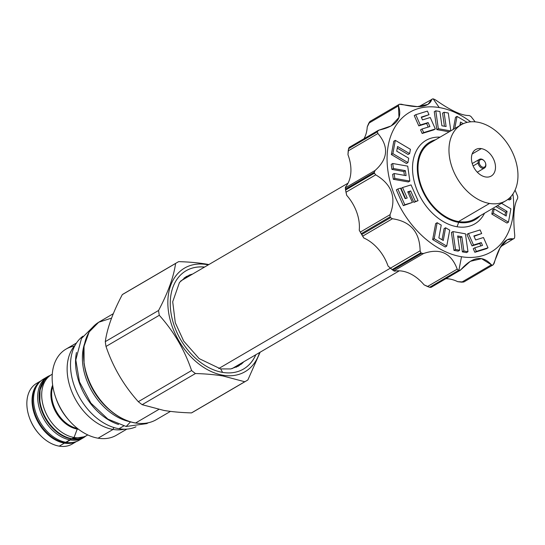 <?xml version="1.0" encoding="UTF-8"?>
<svg xmlns="http://www.w3.org/2000/svg" width="545" height="545" viewBox="0 0 545 545"><rect width="100%" height="100%" fill="white"/><g stroke="black" fill="none" stroke-linecap="round" stroke-linejoin="round"><path stroke-width="0.82" d="M113.326 313.675L99.251 321.904A56.598 39.247 59.7 0 0 99.245 321.911A56.598 39.247 59.7 0 0 87.697 377.263A56.598 39.247 59.7 0 0 135.616 422.981L158.724 409.472L135.616 422.981A56.598 39.247 59.7 0 0 156.381 419.623L156.395 419.616A56.598 39.247 59.7 0 1 135.616 422.981L135.337 422.94M123.872 293.646A68.561 47.544 59.7 0 0 122.312 294.613C112.863 312.503 107.188 328.172 105.294 341.633A68.561 47.544 59.7 0 0 106.009 346.45C112.999 367.078 123.77 385.485 138.314 401.692A68.561 47.544 59.7 0 0 142.163 404.683L163.977 410.453C172.05 411.782 181.219 412.599 191.486 412.906L244.76 381.745A68.561 47.544 -120.3 0 0 246.347 380.88L193.073 412.034A68.561 47.544 -120.3 0 1 191.486 412.906L244.76 381.745L222.946 375.975L223.089 375.239A59.991 41.597 59.7 0 1 168.575 312.183A59.991 41.597 59.7 0 1 206.541 264.543A59.991 41.597 59.7 0 0 168.575 312.183A59.991 41.597 59.7 0 0 223.089 375.239A59.991 41.597 -120.3 0 0 259.57 352.54A59.991 41.597 -120.3 0 1 223.089 375.239L222.946 375.975L244.76 381.745A68.561 47.544 -120.3 0 0 247.886 379.919A68.561 47.544 -120.3 0 1 246.347 380.88M177.125 262.506L123.851 293.66A68.561 47.544 59.7 0 0 122.312 294.613L175.585 263.46A68.561 47.544 59.7 0 1 178.712 261.634C188.979 261.941 198.148 262.751 206.221 264.08L206.541 264.543L206.221 264.08L208.864 264.55L206.221 264.08C198.148 262.751 188.979 261.941 178.712 261.634A68.561 47.544 59.7 0 0 177.125 262.506A68.561 47.544 59.7 0 0 175.585 263.46C173.698 276.921 168.023 292.597 158.568 310.48A68.561 47.544 59.7 0 0 159.29 315.296C173.835 331.503 184.605 349.91 191.588 370.539A68.561 47.544 59.7 0 0 195.437 373.529C205.697 373.829 214.866 374.647 222.946 375.975C214.866 374.647 205.697 373.829 195.437 373.529L142.163 404.683L163.977 410.453C172.05 411.782 181.219 412.599 191.486 412.906A68.561 47.544 -120.3 0 0 193.087 412.02M206.541 264.543A59.991 41.597 -120.3 0 1 208.306 264.877A59.991 41.597 -120.3 0 0 206.541 264.543M222.66 372.405A56.918 39.472 -120.3 0 1 171.171 314.015A56.918 39.472 -120.3 0 1 204.579 267.057A56.918 39.472 -120.3 0 0 186.083 270.756A56.918 39.472 -120.3 0 0 174.468 326.421A56.918 39.472 -120.3 0 0 222.66 372.405A56.918 39.472 -120.3 0 0 255.843 354.72A56.918 39.472 -120.3 0 1 243.547 369.026A56.918 39.472 -120.3 0 1 222.66 372.405M68.214 419.446A43.9 30.445 59.7 0 1 56.162 398.838A43.9 30.445 59.7 0 0 68.227 419.459L69.31 420.692A49.888 34.594 59.7 0 0 98.08 438.2L113.067 429.44L113.796 427.498L113.067 429.44A49.888 34.594 59.7 0 1 72.805 394.042A49.888 34.594 59.7 0 1 75.224 345.06A49.888 34.594 59.7 0 0 72.805 394.042A49.888 34.594 59.7 0 0 113.067 429.44A49.888 34.594 -120.3 0 0 124.43 429.208A49.888 34.594 -120.3 0 1 113.067 429.44L98.08 438.2A49.888 34.594 59.7 0 1 55.842 397.898A49.888 34.594 59.7 0 1 66.02 349.113L76.491 342.996M74.318 346.109A49.888 34.594 59.7 0 0 55.617 397.271A49.888 34.594 59.7 0 0 69.31 420.692M84.482 343.909A52.879 36.665 59.7 0 0 129.976 421.707A52.879 36.665 59.7 0 1 84.482 343.909M109.681 409.983A52.879 36.665 -120.3 0 1 84.748 367.35A52.879 36.665 -120.3 0 0 109.681 409.983M102.024 402.23A52.988 36.74 -120.3 0 1 87.745 377.814A52.988 36.74 -120.3 0 0 102.024 402.23M87.466 376.609A56.115 38.906 59.7 0 0 102.937 403.068A56.115 38.906 59.7 0 1 87.466 376.609M247.886 379.919L260.128 352.213L247.886 379.919M116.398 435.237A49.888 34.594 -120.3 0 1 98.08 438.2A49.888 34.594 -120.3 0 0 116.385 435.244L126.849 429.119M106.009 346.45C112.999 367.078 123.77 385.485 138.314 401.692L191.588 370.539A68.561 47.544 59.7 0 0 195.437 373.529L142.163 404.683A68.561 47.544 59.7 0 1 138.314 401.692L191.588 370.539C184.605 349.91 173.835 331.503 159.29 315.296L106.009 346.45L159.29 315.296A68.561 47.544 59.7 0 1 158.568 310.48C168.023 292.597 173.698 276.921 175.585 263.46L122.312 294.613C112.863 312.503 107.188 328.172 105.294 341.633L158.568 310.48L105.294 341.633A68.561 47.544 59.7 0 0 106.009 346.45M99.245 321.911A56.598 39.247 59.7 0 0 87.697 377.256A56.598 39.247 59.7 0 0 135.616 422.981L135.467 423.015C126.474 421.449 117.809 417.041 109.47 409.799C95.586 397.101 87.111 381.643 84.053 363.42L84.039 346.239L89.162 331.932L98.7 322.238L111.575 318.116M232.402 368.427A50.774 35.207 59.7 0 1 231.959 368.679A50.774 35.207 59.7 0 0 232.408 368.42L399.315 270.817M239.555 364.244A51.904 35.99 -120.3 0 1 236.332 367.201A51.904 35.99 -120.3 0 0 239.555 364.244M243.778 361.771A51.904 35.99 -120.3 0 1 241.081 364.312A51.904 35.99 -120.3 0 0 243.778 361.771M192.514 274.108A51.904 35.99 59.7 0 0 188.979 275.218A51.904 35.99 59.7 0 1 192.514 274.108M243.506 369.054A56.918 39.472 59.7 0 0 255.755 354.768A56.918 39.472 59.7 0 1 243.506 369.054M181.151 280.757A50.774 35.207 59.7 0 0 180.702 281.022A50.774 35.207 59.7 0 1 181.138 280.764L348.057 183.154M188.291 276.581A51.904 35.99 59.7 0 0 184.135 277.936A51.904 35.99 59.7 0 1 188.291 276.581M204.491 267.104A56.918 39.472 59.7 0 0 186.036 270.783A56.918 39.472 59.7 0 1 204.491 267.104M29.519 417.926A32.748 22.706 59.7 0 0 38.518 433.316L38.954 433.806A35.173 24.389 59.7 0 0 59.235 446.151A35.173 24.389 59.7 0 0 72.151 444.059L76.552 441.484M56.319 399.287L55.495 396.923L56.319 399.287M52.851 386.432A28.299 19.62 59.7 0 0 77.404 428.418A28.299 19.62 59.7 0 1 52.851 386.432M71.497 438.63A0.811 0.504 -80.5 0 0 71.96 438.711L74.072 437.478A35.173 24.389 -120.3 0 0 86.975 435.387A35.173 24.389 -120.3 0 0 87.752 434.91A35.173 24.389 -120.3 0 1 74.072 437.478L77.24 429.065A28.633 19.852 59.7 0 0 78.446 429.228A28.633 19.852 59.7 0 1 77.24 429.065A28.633 19.852 59.7 0 1 55.767 411.986A28.633 19.852 59.7 0 1 52.654 385.124A28.633 19.852 59.7 0 0 55.767 411.986A28.633 19.852 59.7 0 0 77.24 429.065L74.072 437.478A35.173 24.389 -120.3 0 1 44.077 408.457A35.173 24.389 -120.3 0 1 52.266 374.231A35.173 24.389 -120.3 0 0 51.468 374.667L49.357 375.907A35.173 24.389 -120.3 0 0 42.183 410.296A35.173 24.389 -120.3 0 0 71.96 438.711L74.072 437.478A35.173 24.389 -120.3 0 1 44.295 409.063A35.173 24.389 -120.3 0 1 51.468 374.667M39.342 382.065A35.173 24.389 59.7 0 0 29.301 417.3L29.525 417.933A32.748 22.706 59.7 0 0 38.511 433.302M29.301 417.3A35.173 24.389 59.7 0 0 38.954 433.806M77.24 429.065A1.131 0.709 99.5 0 1 77.574 428.554A1.131 0.709 99.5 0 0 77.24 429.065M86.975 435.387L84.863 436.627A35.173 24.389 -120.3 0 1 71.96 438.711A35.173 24.389 -120.3 0 1 42.183 410.296A35.173 24.389 -120.3 0 1 49.357 375.907M51.605 426.285A34.362 23.83 -120.3 0 1 42.06 409.963A34.362 23.83 -120.3 0 0 51.605 426.285M49.111 376.05L44.424 380.192L40.044 389.873L39.846 402.087C41.611 412.463 46.325 421.476 53.989 429.126C59.582 434.454 65.489 437.662 71.715 438.766A0.811 0.504 -80.5 0 0 71.96 438.711A35.173 24.389 -120.3 0 0 84.863 436.627L84.87 436.62M64.419 443.126A35.173 24.389 59.7 0 0 76.368 441.552A35.173 24.389 59.7 0 1 64.419 443.126A0.811 0.504 99.5 0 0 64.719 442.751A0.811 0.504 99.5 0 1 64.419 443.126A35.173 24.389 59.7 0 1 34.907 415.433A35.173 24.389 59.7 0 1 40.895 380.894A35.173 24.389 59.7 0 0 34.907 415.433A35.173 24.389 59.7 0 0 64.419 443.126L59.235 446.151L64.419 443.126M40.023 381.691A35.125 24.355 59.7 0 0 35.895 416.285A35.125 24.355 59.7 0 0 64.916 442.785L71.45 438.963A35.125 24.355 -120.3 0 0 83.331 437.424A35.125 24.355 -120.3 0 1 71.45 438.963A35.125 24.355 59.7 0 1 41.992 411.352A35.125 24.355 59.7 0 1 47.905 376.854A35.125 24.355 59.7 0 0 41.992 411.352A35.125 24.355 59.7 0 0 71.45 438.963L70.285 439.938A35.411 24.552 -120.3 0 0 83.276 437.833L79.154 440.244A35.411 24.552 -120.3 0 1 75.918 441.709A35.411 24.552 -120.3 0 1 66.163 442.349L70.285 439.938A35.411 24.552 -120.3 0 0 85.633 436.177A35.411 24.552 -120.3 0 1 83.276 437.833M75.918 441.709L74.59 442.152A35.125 24.355 -120.3 0 1 64.916 442.785L66.163 442.349A35.411 24.552 -120.3 0 0 79.154 440.244M74.59 442.152A35.125 24.355 -120.3 0 1 64.916 442.785A35.125 24.355 59.7 0 1 36.079 416.741A35.125 24.355 59.7 0 1 39.499 382.147L40.541 381.207A35.411 24.552 59.7 0 0 37.087 416.087A35.411 24.552 59.7 0 0 66.163 442.349A35.411 24.552 59.7 0 1 36.174 413.737A35.411 24.552 59.7 0 1 43.402 379.109A35.411 24.552 59.7 0 0 40.541 381.207M50.126 375.457A35.411 24.552 59.7 0 0 47.524 376.697A35.411 24.552 59.7 0 0 40.296 411.325A35.411 24.552 59.7 0 0 70.285 439.938A35.411 24.552 59.7 0 1 39.656 409.404A35.411 24.552 59.7 0 1 50.126 375.457M435.571 139.752A44.956 31.174 59.7 0 0 419.296 181.901A44.956 31.174 59.7 0 0 458.686 222.38A44.956 31.174 59.7 0 0 480.056 215.834A44.956 31.174 59.7 0 1 458.686 222.38L457.044 226.747A48.348 33.524 -120.3 0 1 413.485 178.154A48.348 33.524 -120.3 0 1 440.04 137.136A48.348 33.524 -120.3 0 0 413.485 178.154A48.348 33.524 -120.3 0 0 457.044 226.747L458.686 222.38A44.956 31.174 59.7 0 1 419.296 181.901A44.956 31.174 59.7 0 1 435.571 139.752M474.743 218.94A44.063 30.554 -120.3 0 1 458.563 221.563L489.539 203.448A44.063 30.554 59.7 0 1 452.234 167.846A44.063 30.554 59.7 0 1 461.22 124.751A44.063 30.554 59.7 0 1 477.393 122.135A44.063 30.554 59.7 0 0 449.502 157.13A44.063 30.554 59.7 0 0 489.539 203.448A44.063 30.554 -120.3 0 0 517.43 168.453A44.063 30.554 -120.3 0 0 477.393 122.135A44.063 30.554 -120.3 0 1 514.698 157.737A44.063 30.554 -120.3 0 1 505.712 200.833A44.063 30.554 -120.3 0 1 489.539 203.448L458.563 221.563A44.063 30.554 59.7 0 1 421.251 185.954A44.063 30.554 59.7 0 1 430.257 142.865A44.063 30.554 59.7 0 0 421.251 185.961A44.063 30.554 59.7 0 0 458.563 221.563A44.063 30.554 -120.3 0 0 474.729 218.947L505.712 200.833M484.532 213.218A48.348 33.524 -120.3 0 1 457.044 226.747A48.348 33.524 -120.3 0 0 484.532 213.218M485.581 176.962A15.362 10.655 -120.3 0 1 471.623 160.816A15.362 10.655 -120.3 0 1 481.344 148.621A15.362 10.655 -120.3 0 1 495.303 164.767A15.362 10.655 -120.3 0 1 485.581 176.962A15.362 10.655 -120.3 0 1 472.576 164.556A15.362 10.655 -120.3 0 1 475.71 149.528A15.362 10.655 -120.3 0 1 481.344 148.621A15.362 10.655 -120.3 0 1 494.356 161.027A15.362 10.655 -120.3 0 1 491.222 176.055A15.362 10.655 -120.3 0 1 485.581 176.962M472.059 162.907A15.362 10.655 -120.3 0 1 472.529 163.377A15.362 10.655 -120.3 0 0 472.059 162.907M477.59 172.036A15.362 10.655 -120.3 0 1 477.774 172.67A15.362 10.655 -120.3 0 0 477.59 172.036M472.154 153.997L481.344 148.621L472.154 153.997M485.493 163.05A5.014 3.474 -120.3 0 1 485.82 164.317L485.697 163.922A4.203 2.916 -120.3 0 1 483.04 167.261A4.203 2.916 -120.3 0 1 479.219 162.839A4.203 2.916 -120.3 0 1 481.882 159.501A4.203 2.916 -120.3 0 1 485.697 163.922A4.203 2.916 -120.3 0 1 483.04 167.261A4.203 2.916 -120.3 0 1 479.219 162.839A4.203 2.916 -120.3 0 1 480.663 159.596A4.203 2.916 -120.3 0 1 484.307 160.979A4.203 2.916 -120.3 0 1 485.459 162.948A4.203 2.916 -120.3 0 1 485.697 163.922L485.82 164.317A5.014 3.474 -120.3 0 1 484.485 168.003A5.014 3.474 -120.3 0 1 478.094 163.03L473.128 165.932L478.094 163.03A5.014 3.474 -120.3 0 1 479.43 159.344A5.014 3.474 -120.3 0 1 484.232 160.898M485.459 162.948L485.534 163.159A5.014 3.474 -120.3 0 1 485.82 164.317A5.014 3.474 -120.3 0 1 482.645 168.296A5.014 3.474 -120.3 0 1 478.094 163.03L479.219 162.839L478.094 163.03A5.014 3.474 -120.3 0 1 479.818 159.16A5.014 3.474 -120.3 0 1 484.158 160.809L484.307 160.979M418.969 106.588L432.832 98.849A92.977 64.474 59.7 0 1 433.2 98.904A92.977 64.474 59.7 0 1 433.561 98.965L435.455 99.864C450.654 110.546 461.867 115.758 469.088 115.506L470.403 116.099A92.977 64.474 59.7 0 1 471.098 116.644L475.151 121.848L471.098 116.644A92.977 64.474 59.7 0 0 470.403 116.099L469.088 115.506C461.867 115.758 450.654 110.546 435.455 99.864L433.561 98.965A92.977 64.474 59.7 0 0 433.2 98.904L439.229 107.549A80.851 56.06 -120.3 0 1 470.696 121.828A80.851 56.06 -120.3 0 0 439.229 107.549A80.851 56.06 -120.3 0 0 388.054 171.757A80.851 56.06 -120.3 0 0 461.52 256.736A80.851 56.06 -120.3 0 1 388.054 171.757A80.851 56.06 -120.3 0 1 439.229 107.549L433.2 98.904A92.977 64.474 59.7 0 0 432.832 98.849L431.824 99.258C429.426 107.004 419.241 108.653 401.27 104.204L399.369 104.258A92.977 64.474 59.7 0 0 398.797 104.592L398.45 105.853C402.755 118.292 396.324 126.365 379.156 130.057L377.671 131.107A92.977 64.474 59.7 0 0 377.419 131.801L377.903 133.518C389.001 146.598 388.047 158.929 375.049 170.503L374.286 172.309A92.977 64.474 59.7 0 0 374.422 173.181L375.696 174.85C391.841 184.339 396.624 197.624 390.036 214.696L390.125 216.828A92.977 64.474 59.7 0 0 390.602 217.646L392.414 218.763C410.528 221.399 419.759 232.075 420.113 250.802L420.938 252.737A92.977 64.474 59.7 0 0 421.639 253.275L423.581 253.5C440.047 247.846 451.253 253.057 457.214 269.141L458.474 270.409A92.977 64.474 59.7 0 0 458.842 270.47A92.977 64.474 59.7 0 0 459.203 270.531L460.845 269.748C472.481 256.6 482.666 254.951 491.399 264.809L492.673 265.115A92.977 64.474 59.7 0 0 493.239 264.788L494.22 263.16C499.152 245.311 505.583 237.239 513.513 238.948L514.364 238.274A92.977 64.474 59.7 0 0 514.616 237.579L514.766 235.488C512.913 217.005 513.86 204.675 517.627 198.509L517.75 197.072A92.977 64.474 59.7 0 0 517.621 196.2L515.066 190.116L517.621 196.2A92.977 64.474 59.7 0 1 517.75 197.072L517.627 198.509C513.86 204.675 512.913 217.005 514.766 235.488L514.616 237.579A92.977 64.474 59.7 0 1 514.364 238.274L500.821 246.565M512.899 194.006A80.851 56.06 -120.3 0 1 461.52 256.736L458.842 270.47L461.52 256.736A80.851 56.06 -120.3 0 0 512.899 194.006M474.845 252.294L486.508 248.69L488.02 247.811L483.463 237.531L475.635 239.95L473.864 235.958L481.691 233.539L480.097 229.935L468.428 233.539L473.516 245.018L481.269 242.62L482.509 245.42L474.756 247.818L476.357 251.415L488.02 247.811L483.463 237.531L475.635 239.95L473.864 235.958L481.691 233.539L480.097 229.935L468.428 233.539L473.516 245.018L481.269 242.62L482.509 245.42L474.756 247.818L476.357 251.415L488.02 247.811L486.508 248.69L474.845 252.294L476.357 251.415L474.845 252.294L473.251 248.697L474.756 247.818L473.251 248.697L474.845 252.294M479.757 243.506L480.84 245.938L479.757 243.506L481.269 242.62L472.011 245.897L473.516 245.018L472.011 245.897L479.757 243.506M466.922 234.425L472.011 245.897L466.922 234.425L468.428 233.539L466.922 234.425M474.027 236.319L481.691 233.539L474.027 236.319M462.364 251.879L466.472 252.601L467.978 251.722L465.437 233.805L452.936 231.584L455.477 249.501L459.694 250.25L457.664 235.985L461.86 236.728L463.87 250.993L467.978 251.722L465.437 233.805L452.936 231.584L455.477 249.501L459.694 250.25L457.664 235.985L461.86 236.728L463.87 250.993L467.978 251.722L466.472 252.601L462.364 251.879L463.87 250.993L462.364 251.879L460.355 237.613L461.86 236.728L460.355 237.613L462.364 251.879M457.834 237.164L460.355 237.613L457.834 237.164M453.971 250.387L458.181 251.136L459.694 250.25L458.181 251.136L453.971 250.387L455.477 249.501L453.971 250.387L451.423 232.47L452.936 231.584L451.423 232.47L453.971 250.387M432.662 239.596L445.231 246.987L446.737 246.108L449.72 230.153L445.599 227.762L443.269 240.488L438.868 237.879L441.232 225.126L437.165 222.714L434.174 238.71L446.737 246.108L449.72 230.153L445.599 227.762L443.269 240.488L438.868 237.879L441.232 225.126L437.165 222.714L434.174 238.71L446.737 246.108L445.231 246.987L432.662 239.596L434.174 238.71L432.662 239.596L435.653 223.6L437.165 222.714L435.653 223.6L432.662 239.596M444.086 228.648L442.056 239.766L444.086 228.648L445.599 227.762L444.086 228.648M403.32 205.649L412.436 202.413L407.742 191.833L410.692 190.92L415.385 201.5L418.049 200.683L411.053 184.912L402.571 187.534L407.217 198.012L405.146 198.653L400.5 188.168L397.836 188.992L404.826 204.763L412.436 202.413L407.742 191.833L410.692 190.92L415.385 201.5L418.049 200.683L411.053 184.912L402.571 187.534L407.217 198.012L405.146 198.653L400.5 188.168L397.836 188.992L404.826 204.763L412.436 202.413L403.32 205.649L404.826 204.763L403.32 205.649L396.331 189.878L397.836 188.992L396.331 189.878L403.32 205.649M401.059 188.413L405.541 198.53L401.059 188.413L402.571 187.534L401.059 188.413M413.88 202.386L418.049 200.683L413.88 202.386L415.385 201.5L413.88 202.386L409.186 191.799L410.692 190.92L409.186 191.799L413.88 202.386M407.905 192.194L409.186 191.799L407.905 192.194M393.327 179.291L408.334 181.955L409.847 181.076L407.728 166.157L392.713 163.493L393.429 168.521L405.385 170.639L406.093 175.647L394.137 173.508L394.832 178.413L409.847 181.076L407.728 166.157L392.713 163.493L393.429 168.521L405.385 170.639L406.093 175.647L394.137 173.508L394.832 178.413L409.847 181.076L408.334 181.955L393.327 179.291L394.832 178.413L393.327 179.291L392.625 174.393L394.137 173.508L392.625 174.393L393.327 179.291M403.872 171.525L404.417 175.347L403.872 171.525L405.385 170.639L403.872 171.525L391.916 169.4L393.429 168.521L391.916 169.4L403.872 171.525M391.208 164.379L391.916 169.4L391.208 164.379L392.713 163.493L391.208 164.379M391.358 154.548L406.434 163.48L407.946 162.601L408.709 158.22L396.706 151.156L397.571 146.496L409.622 153.622L410.426 149.316L395.309 140.351L392.87 153.663L407.946 162.601L408.709 158.22L396.706 151.156L397.571 146.496L409.622 153.622L410.426 149.316L395.309 140.351L392.87 153.663L407.946 162.601L406.434 163.48L391.358 154.548L392.87 153.663L391.358 154.548L393.797 141.237L395.309 140.351L393.797 141.237L391.358 154.548M397.278 148.097L408.11 154.501L409.622 153.622L408.11 154.501L397.278 148.097M414.241 115.595L418.798 125.875L426.626 123.456L428.234 127.08L426.626 123.456L428.132 122.57L429.903 126.563L422.075 128.981L423.669 132.585L435.332 128.981L430.25 117.502L422.498 119.9L421.258 117.1L429.004 114.702L427.409 111.105L415.746 114.709L420.304 124.989L428.132 122.57L429.903 126.563L422.075 128.981L423.669 132.585L435.332 128.981L430.25 117.502L422.498 119.9L421.258 117.1L429.004 114.702L427.409 111.105L415.746 114.709L420.304 124.989L428.132 122.57L426.626 123.456L418.798 125.875L420.304 124.989L418.798 125.875L414.241 115.595L415.746 114.709L414.241 115.595M421.421 117.468L429.004 114.702L421.421 117.468M422.164 133.464L433.827 129.86L435.332 128.981L433.827 129.86L422.164 133.464L423.669 132.585L422.164 133.464L420.57 129.867L422.075 128.981L420.57 129.867L422.164 133.464M434.276 111.677L436.824 129.601L449.182 131.795L436.824 129.601L438.33 128.715L450.695 130.909L438.33 128.715L436.824 129.601L434.276 111.677L435.789 110.798L438.33 128.715L435.789 110.798L439.897 111.527L435.789 110.798L434.276 111.677M442.567 113.149L444.427 126.236L442.567 113.149L444.073 112.27L446.103 126.535L441.906 125.793L439.897 111.527L441.906 125.793L446.103 126.535L444.073 112.27L448.29 113.013L444.073 112.27L442.567 113.149M455.518 117.298L453.256 129.41L455.518 117.298L457.023 116.412L454.762 128.531L457.023 116.412L467.167 122.38L457.023 116.412L455.518 117.298M460.205 123.633L461.663 124.498L460.205 123.633M507.62 199.565L509.541 199.906L511.053 199.027L510.733 196.765L511.053 199.027L508.805 198.625L511.053 199.027L509.541 199.906L507.62 199.565M491.828 214.09L506.952 223.048L508.458 222.169L510.897 208.851L501.502 203.285L510.897 208.851L508.458 222.169L493.341 213.204L508.458 222.169L506.952 223.048L491.828 214.09L493.341 213.204L494.145 208.898L493.341 213.204L491.828 214.09L492.639 209.784L494.145 208.898L506.196 216.024L494.145 208.898L492.639 209.784L491.828 214.09M505.556 212.25L504.983 215.309L505.556 212.25L507.061 211.365L506.196 216.024L507.061 211.365L497.408 205.683L507.061 211.365L505.556 212.25L495.895 206.569L505.556 212.25M431.824 99.258L427.989 104.395L417.45 106.629L399.369 104.258A92.977 64.474 59.7 0 0 399.083 104.429L370.246 121.29A92.977 64.474 59.7 0 0 369.966 121.453L367.235 126.924L368.747 123.218L398.45 105.853L398.981 117.42L391.16 125.929L378.339 130.344L348.834 147.968A92.977 64.474 59.7 0 0 348.582 148.662L347.969 154.705L348.207 150.89L377.903 133.518C389.001 146.598 388.047 158.929 375.049 170.503L374.286 172.309L345.448 189.169A92.977 64.474 59.7 0 0 345.584 190.041L346.702 195.355L345.993 192.215L375.696 174.85C391.841 184.339 396.624 197.624 390.036 214.696L390.125 216.828L361.287 233.689A92.977 64.474 59.7 0 0 361.764 234.507L363.788 237.974L362.711 236.135L392.414 218.763C410.528 221.399 419.759 232.075 420.113 250.802L420.938 252.737L392.1 269.598A92.977 64.474 59.7 0 0 392.802 270.136L394.635 271.158A36.386 25.227 59.7 0 1 424.071 284.844L427.512 286.513L457.214 269.141L427.512 286.513L429.637 287.276A92.977 64.474 59.7 0 0 430.366 287.392L459.203 270.531A92.977 64.474 59.7 0 1 458.842 270.47A92.977 64.474 59.7 0 1 458.474 270.409L429.637 287.276L424.071 284.844A36.386 25.227 59.7 0 0 394.635 271.158L393.878 270.872L423.581 253.5C440.047 247.846 451.253 253.057 457.214 269.141L458.474 270.409L429.637 287.276A92.977 64.474 59.7 0 0 430.366 287.392L460.198 270.32L470.335 261.314L481.576 258.664L491.399 264.809L461.704 282.174L457.732 281.676A36.386 25.227 59.7 0 0 445.858 278.706A36.386 25.227 59.7 0 1 457.732 281.676L463.836 281.983A92.977 64.474 59.7 0 0 464.122 281.813L492.953 264.952A92.977 64.474 59.7 0 0 493.239 264.788L500.044 247.873L507.157 239.78L513.513 238.948M367.235 126.924A36.386 25.227 -120.3 0 1 363.999 138.73A36.386 25.227 -120.3 0 0 367.235 126.924M347.969 154.705A36.386 25.227 -120.3 0 1 345.462 187.071L345.346 187.868L375.049 170.503L345.346 187.868L345.448 189.169A92.977 64.474 59.7 0 0 345.584 190.041L374.422 173.181L375.696 174.85L345.993 192.215L345.584 190.041L374.422 173.181A92.977 64.474 59.7 0 1 374.286 172.309L345.448 189.169L345.462 187.071A36.386 25.227 -120.3 0 0 347.969 154.705M346.702 195.355A36.386 25.227 -120.3 0 1 359.25 230.228L360.334 232.068L390.036 214.696L360.334 232.068L361.287 233.689A92.977 64.474 59.7 0 0 361.764 234.507L390.602 217.646L392.414 218.763L362.711 236.135L361.764 234.507L390.602 217.646A92.977 64.474 59.7 0 1 390.125 216.828L361.287 233.689L359.25 230.228A89.748 62.232 -120.3 0 0 363.788 237.974A36.386 25.227 -120.3 0 1 388.026 266.014L390.411 268.174L420.113 250.802L390.411 268.174L392.1 269.598A92.977 64.474 59.7 0 0 392.802 270.136L421.639 253.275L423.581 253.5L393.878 270.872L392.802 270.136L421.639 253.275A92.977 64.474 59.7 0 1 420.938 252.737L392.1 269.598L388.026 266.014A36.386 25.227 -120.3 0 0 363.788 237.974A89.748 62.232 -120.3 0 1 359.25 230.228A36.386 25.227 -120.3 0 0 346.702 195.355M463.836 281.983L492.673 265.115L463.836 281.983L461.704 282.174L491.399 264.809L492.673 265.115A92.977 64.474 59.7 0 0 492.953 264.952M399.083 104.429A92.977 64.474 59.7 0 0 398.797 104.592L398.45 105.853L368.747 123.218L369.966 121.453L398.797 104.592L369.966 121.453M348.834 147.968L349.454 147.429L348.834 147.968A92.977 64.474 59.7 0 0 348.582 148.662L377.419 131.801L377.903 133.518L348.207 150.89L348.582 148.662L377.419 131.801A92.977 64.474 59.7 0 1 377.671 131.107L348.834 147.968M450.817 130.841L448.29 113.013L450.817 130.841M459.851 125.554L460.498 122.032L463.291 123.688L460.498 122.032L459.851 125.554M148.233 422.797L146.769 423.608L126.167 426.49L130.514 421.871M76.477 352.472A52.633 36.495 59.7 0 0 118.585 424.48A52.633 36.495 59.7 0 1 76.477 352.472M82.976 336.17A52.633 36.495 59.7 0 0 75.053 387.938A52.633 36.495 59.7 0 0 118.974 428.738L123.674 425.992L118.974 428.738A52.633 36.495 -120.3 0 0 135.984 426.81A52.633 36.495 -120.3 0 1 118.974 428.738A52.633 36.495 59.7 0 1 75.053 387.938A52.633 36.495 59.7 0 1 82.976 336.17M192.623 274.053L186.22 276.574L179.475 282.467L172.711 301.773L175.286 322.715L183.699 341.095L199.17 358.63L220.664 368.917L222.578 372.392L220.664 368.917L230.746 368.931L238.492 366.083L243.881 361.71M41.045 380.764L36.631 383.346A35.173 24.389 59.7 0 0 29.457 417.736A35.173 24.389 59.7 0 0 59.235 446.151A35.173 24.389 59.7 0 0 72.144 444.066M218.729 368.543L390.397 268.154L218.729 368.543M56.162 398.838L55.617 397.271M170.462 411.386L156.381 419.623M71.715 438.766L84.748 436.695M43.402 379.109L47.524 376.697M430.243 142.872L461.22 124.751M477.304 172.2L484.485 168.003M472.243 163.548L479.43 159.344M460.198 270.32L431.054 287.365M349.202 147.382L378.339 130.344M92.48 327.456L81.464 338.486L75.809 359.938L79.495 381.895L90.872 403.096L107.937 419.146L126.167 426.49"/></g></svg>
